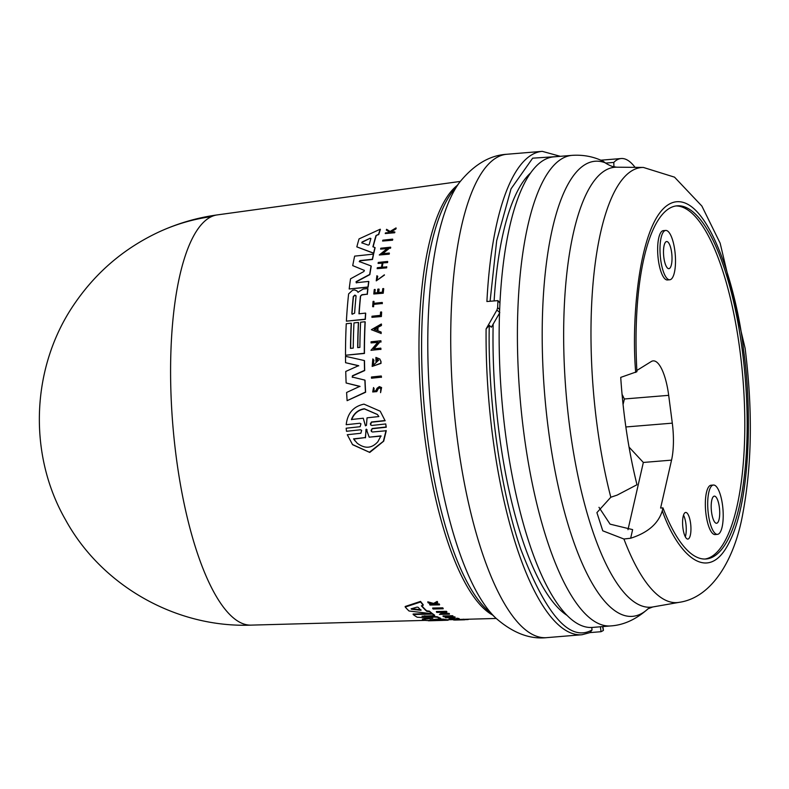 <?xml version="1.0" encoding="UTF-8"?>
<svg xmlns="http://www.w3.org/2000/svg" width="789" height="789" viewBox="0 0 789 789"><rect width="100%" height="100%" fill="white"/><g stroke="black" fill="none" stroke-linecap="round" stroke-linejoin="round"><path stroke-width="1.18" d="M217.271 214.894A205.83 62.518 85.3 0 0 217.241 214.904A205.83 62.518 85.3 0 0 211.511 216.6A205.83 62.518 85.3 0 0 176.154 456.466A205.83 62.518 85.3 0 0 250.971 625.125A205.83 62.518 85.3 0 0 250.981 625.125M648.272 608.595C636.338 619.296 623.843 625.066 610.785 625.924A236.079 71.71 -94.7 0 1 523.788 432.54A236.079 71.71 -94.7 0 1 572.104 155.354C583.357 154.624 593.782 156.636 603.368 161.4L605.587 163.086A39.598 37.349 -69.5 0 0 612.333 166.459L616.653 167.189A220.713 67.045 -94.7 0 0 604.749 170.71A220.713 67.045 -94.7 0 0 569.619 426.405A220.713 67.045 -94.7 0 0 652.809 606.958L648.085 608.763M635.707 372.438C630.796 317.336 639.751 209.588 674.733 202.014C709.775 195.169 738.169 295.224 743.554 350.227C751.592 403.731 751.444 499.723 729.253 542.339C707.457 586.621 676.558 551.984 662.296 510.769C658.381 523.6 647.838 532.753 630.667 538.226L623.921 539.015L602.776 530.819L596.908 512.623L610.814 497.238L617.156 495.107L636.989 484.732A204.893 62.242 -94.7 0 1 624.839 419.432A204.893 62.242 -94.7 0 1 620.726 377.389L636.92 371.688A177.18 53.82 -94.7 0 1 677.08 205.821A177.18 53.82 -94.7 0 1 742.38 350.947A177.18 53.82 -94.7 0 1 706.116 558.987A177.18 53.82 -94.7 0 1 662.957 507.869L660.61 508.057L671.547 460.135L643.341 462.453L627.985 529.695M432.757 608.585L432.688 608.033L442.708 607.826A217.596 66.089 85.3 0 0 443.112 608.24L443.181 608.783L433.161 609A217.537 66.079 -94.7 0 1 432.757 608.585L442.767 608.368A218.089 66.246 85.3 0 0 443.181 608.783M456.801 618.152L456.289 618.744L456.801 618.152L459.109 618.576L459.168 619.079L456.861 618.655C466.043 619.385 446.722 619.927 449.286 618.862L450.272 618.911L449.237 618.359L449.03 619.04L449.237 618.359M450.253 618.665L456.979 618.803M434.463 603.644L439.177 603.93A217.596 66.089 85.3 0 0 439.493 604.295L439.562 604.857L430.035 605.045A217.567 66.089 85.3 0 1 429.719 604.67L433.398 604.601A217.764 66.148 85.3 0 1 433.062 604.196L428.279 602.914A217.567 66.089 85.3 0 1 427.875 602.401L433.664 603.979L437.214 601.987A218.089 66.246 -94.7 0 0 437.629 602.52L434.532 604.206L439.246 604.482A218.089 66.246 85.3 0 0 439.562 604.857M429.719 604.67L429.65 604.108L433.329 604.039M427.875 602.401L427.806 601.829L433.605 603.417L437.145 601.415A217.596 66.089 85.3 0 0 437.56 601.948L437.629 602.52M457.117 619.375L458.291 619.345A217.33 66.02 85.3 0 0 459.553 619.424L462.167 619.355M462.216 619.74L463.005 619.217A217.596 66.089 85.3 0 0 464.593 619.306L464.652 619.799L455.135 620.055A217.567 66.089 85.3 0 1 453.537 619.976L454.346 619.947A217.606 66.098 -94.7 0 0 455.608 620.026L458.439 619.947A217.764 66.148 85.3 0 1 457.176 619.878L458.35 619.838A217.833 66.168 -94.7 0 0 459.612 619.917L463.478 619.809A218.04 66.227 85.3 0 1 462.216 619.74L463.054 619.72A218.089 66.246 85.3 0 0 464.652 619.799M454.572 619.483A217.113 65.951 85.3 0 0 455.549 619.533L457.137 619.483M443.102 616.465L452.62 616.229A218.089 66.246 85.3 0 0 453.014 616.446L452.955 615.933A217.596 66.089 85.3 0 1 452.561 615.716L443.043 615.943L443.102 616.465A217.567 66.089 -94.7 0 0 443.487 616.682L447.728 616.574A217.803 66.158 85.3 0 0 449.474 617.481L445.233 617.59L445.174 617.077L449.414 616.968M449.148 616.544A217.33 66.02 85.3 0 0 449.977 616.959L454.691 616.84A217.596 66.089 85.3 0 0 455.075 617.018L455.135 617.531L445.617 617.767A217.567 66.089 85.3 0 1 445.233 617.59M442.984 613.507L449 613.369A217.596 66.089 85.3 0 0 449.395 613.655L449.454 614.177L439.443 614.424L443.911 612.244L436.869 612.412A217.537 66.079 -94.7 0 1 436.465 612.077L446.475 611.84A218.089 66.246 85.3 0 0 446.88 612.185L441.81 614.069L449.059 613.891A218.089 66.246 85.3 0 0 449.454 614.177M439.443 614.424L442.767 612.274M436.465 612.077L436.406 611.534L446.416 611.307A217.596 66.089 85.3 0 0 446.821 611.653L446.88 612.185M421.721 605.705A216.571 65.783 85.3 0 0 426.701 610.804L429.433 611.15A216.699 65.822 85.3 0 0 431.928 613.221L431.997 613.753L409.037 611.002A216.137 65.655 -94.7 0 1 405.23 607.057L420.606 601.987A217.192 65.97 85.3 0 0 423.229 605.232L421.385 605.814A217.064 65.931 85.3 0 0 426.76 611.337L429.502 611.682A217.192 65.97 -94.7 0 0 431.997 613.753M405.23 607.057L405.161 606.494L420.537 601.405A216.699 65.822 85.3 0 0 423.17 604.67L423.229 605.232M445.479 619.612L446.032 619.592A216.699 65.822 85.3 0 0 448.053 619.74L453.497 619.621M435.755 619.306L443.388 619.109A216.699 65.822 85.3 0 0 445.46 619.513L445.519 620.016L426.287 620.529A216.137 65.655 -94.7 0 1 422.46 619.602L432.855 618.191M422.46 619.602L422.401 619.099L431.169 618.073M432.352 618.142L417.213 617.225A216.137 65.655 -94.7 0 1 413.189 614.542L413.13 614.01L430.567 613.605M413.189 614.542L432.431 614.089L432.372 613.556A216.699 65.822 85.3 0 0 434.581 615.114L434.64 615.637L421.997 616.229L437.402 617.264A217.192 65.97 85.3 0 0 440.775 618.783L429.985 619.848L443.448 619.602A217.192 65.97 85.3 0 0 445.519 620.016M424.314 615.884L437.343 616.751A216.699 65.822 85.3 0 0 440.716 618.27L440.775 618.783M371.441 421.997L370.613 424.916L371.806 425.458L385.752 423.949L386.077 427.007L372.122 428.516L371.323 431.455L372.516 431.997L386.255 430.745L383.691 441.189L369.765 452.442L352.594 444.7L347.288 434.729L360.849 433.26L361.648 430.311L360.455 429.778L346.499 431.287L346.164 428.22L360.119 426.711L360.948 423.792L359.754 423.259L346.203 424.719C347.485 413.258 353.413 406.394 363.976 404.136L380.229 411.217L385.002 420.537L371.441 421.997L370.347 423.871M441.623 620.124L427.855 620.489M367.161 294.179L362.043 294.928L360.445 296.102L361.885 294.731L367.161 294.179A217.192 65.97 -94.7 0 1 367.782 288.567L363.187 289.04L357.959 292.236L356.855 290.747L358.107 292.423M380.87 388.484L379.548 387.981L378 388.78L379.391 387.784L380.801 388.385L380.574 392.666L381.59 387.557L379.331 386.6L377.073 388.247L375.791 390.772L373.582 391.107L374.173 388.849L373.542 387.547L374.016 388.652M381.59 387.557L380.574 392.666M380.229 411.217L385.002 420.537M359.754 423.259L346.203 424.719M360.455 429.778L346.499 431.287M351.43 419.501C353.847 413.357 358.147 409.767 364.331 408.741L377.379 414.462L378.868 416.553L367.043 417.825L366.441 425.399L365.346 425.518L363.256 418.229L351.43 419.501M365.494 425.863L363.256 418.229M357.19 443.221L353.541 438.862L365.307 437.579L366.293 429.147L369.193 437.165L380.949 435.883L377.901 441.692C371.836 448.497 364.932 449 357.19 443.221M366.293 429.147L366.924 429.719M386.077 430.528L383.355 441.298L369.4 452.235L352.417 444.473M436.12 620.558A216.423 65.734 -94.7 0 1 435.035 620.618A216.423 65.734 -94.7 0 1 434.325 620.627L437.155 620.548A216.571 65.783 85.3 0 0 437.856 620.539L442.373 620.42A216.827 65.862 85.3 0 0 443.379 620.361M434.325 620.608L435.281 620.578M417.075 607.116L418.15 607.313A216.817 65.862 85.3 0 0 421.04 610.291L411.483 609.236L411.099 608.832L417.075 607.116M353.294 296.516L354.813 295.086L356.056 296.22A216.571 65.783 85.3 0 0 354.616 313.144L352.101 314.239L351.855 313.44A216.423 65.734 -94.7 0 1 353.294 296.516L353.452 296.703A215.93 65.586 85.3 0 0 352.012 313.627L351.855 313.44M354.971 295.273L353.452 296.703M370.149 238.229L370.889 238.534A216.817 65.862 85.3 0 0 369.222 244.62L368.256 245.123L361.826 242.834L362.052 242.026L370.149 238.229L362.22 242.233L362.003 243.042M367.102 429.926L366.471 429.364L365.8 429.837M377.418 414.521L364.498 408.949C358.324 409.964 354.034 413.554 351.608 419.709M602.628 626.594L603.299 630.194M603.21 630.559A242.509 73.663 -94.7 0 1 601.011 631.703L590.359 632.571M365.307 437.579L353.728 439.078L354.922 440.804M381.136 436.1L369.193 437.165M365.485 437.806L365.978 430.054M567.044 615.381A227.913 69.225 -94.7 0 1 499.171 433.309A227.913 69.225 -94.7 0 1 493.164 324.042M610.785 625.924L592.519 627.423A236.079 71.71 -94.7 0 1 505.522 434.049A236.079 71.71 -94.7 0 1 499.664 309.475L497.642 307.661L496.922 310.038L486.103 328.944L489.279 325.344L491.379 327.218L499.802 312.622M704.942 559.046A177.18 53.82 85.3 0 0 740.023 351.144A177.18 53.82 85.3 0 0 675.917 205.959M722.546 505.305A24.745 7.515 -94.7 0 1 717.477 534.36A24.745 7.515 -94.7 0 1 708.364 514.093A24.745 7.515 -94.7 0 1 713.424 485.038A24.745 7.515 -94.7 0 1 722.546 505.305M717.477 534.36L715.13 534.557A24.745 7.515 -94.7 0 1 706.007 514.28A24.745 7.515 -94.7 0 1 711.076 485.225L713.424 485.038M674.842 250.715A24.745 7.515 -94.7 0 1 669.782 279.77A24.745 7.515 -94.7 0 1 660.659 259.502A24.745 7.515 -94.7 0 1 665.719 230.447A24.745 7.515 -94.7 0 1 674.842 250.715M669.782 279.77L667.425 279.967A24.745 7.515 -94.7 0 1 658.312 259.689A24.745 7.515 -94.7 0 1 663.371 230.635L665.719 230.447M682.939 528.137A13.364 4.063 -94.7 0 1 685.671 512.446A13.364 4.063 -94.7 0 1 690.592 523.393A13.364 4.063 -94.7 0 1 687.86 539.074A13.364 4.063 -94.7 0 1 682.939 528.137M685.306 536.796A13.364 4.063 85.3 0 0 685.897 523.778A13.364 4.063 85.3 0 0 683.521 515.118M711.55 512.11A13.61 4.132 -94.7 0 1 714.341 496.133A13.61 4.132 -94.7 0 1 719.351 507.288A13.61 4.132 -94.7 0 1 716.57 523.265A13.61 4.132 -94.7 0 1 711.55 512.11M663.855 257.52A13.61 4.132 -94.7 0 1 666.636 241.542A13.61 4.132 -94.7 0 1 671.656 252.687A13.61 4.132 -94.7 0 1 668.865 268.674A13.61 4.132 -94.7 0 1 663.855 257.52M636.851 370.465L651.27 361.53A42.064 12.782 -94.7 0 1 653.184 360.879A42.064 12.782 -94.7 0 1 668.687 395.338L672.297 423.151A42.064 12.782 -94.7 0 1 671.547 460.135M629.05 447.107L643.341 462.453M662.296 510.769L662.957 507.869M598.979 507.317L610.084 524.152L632.63 529.616L630.667 538.226M613.95 166.913L613.783 162.416A98.98 30.071 -94.7 0 1 621.15 158.53A98.98 30.071 -94.7 0 1 633.961 165.956A241.03 73.209 -94.7 0 1 635.096 167.367M605.587 163.086L613.783 162.416M497.642 307.661A242.509 73.663 -94.7 0 1 497.958 300.619L499.95 303.045A236.079 71.71 -94.7 0 1 553.829 156.853L572.104 155.354M499.95 303.045A236.079 71.71 85.3 0 0 499.664 309.475M494.121 300.934A227.913 69.225 -94.7 0 1 530.672 172.89M591.74 627.472L592.036 629.967C569.944 642.384 546.156 615.341 520.651 548.858C497.731 482.227 487.71 388.109 489.279 325.344M601.011 631.703L600.439 626.772M589.965 632.61L592.036 629.967M497.958 300.619L486.912 301.526A242.509 73.663 -94.7 0 1 542.26 151.35L506.913 154.259A242.509 73.663 -94.7 0 0 456.003 428.585A242.509 73.663 -94.7 0 0 457.285 439A242.509 73.663 -94.7 0 0 546.649 637.65L581.996 634.741A242.509 73.663 -94.7 0 1 492.632 436.1A242.509 73.663 -94.7 0 1 486.103 328.944M377.438 327.829L374.38 329.585M411.414 608.684L420.981 609.749M377.181 330.532L374.223 329.398L377.28 327.642A217.892 66.187 85.3 0 0 377.181 330.532M361.826 242.834L362.22 242.233M355.839 295.451L356.056 296.22M421.04 610.291L420.29 609.956M382.843 240.181L392.597 239.136A218.089 66.246 85.3 0 0 392.37 240.004L382.606 241.049A217.537 66.079 -94.7 0 1 382.843 240.181M381.265 377.191L371.501 378.217A217.567 66.089 -94.7 0 1 371.451 377.014L381.225 375.978A218.119 66.256 -94.7 0 0 381.265 377.191L371.501 378.217M381.491 311.951L380.574 312.049A218.04 66.227 85.3 0 0 380.367 315.344L371.994 316.221A217.567 66.089 -94.7 0 0 371.925 317.326L381.225 316.35A218.089 66.246 -94.7 0 1 381.491 311.951L381.649 312.138A217.596 66.089 85.3 0 0 381.383 316.537L371.925 317.326M382.113 303.509L373.601 304.406A217.606 66.098 -94.7 0 0 373.424 306.596L372.645 306.674A217.567 66.089 -94.7 0 1 373.079 301.408L373.858 301.329A217.606 66.098 85.3 0 0 373.69 303.351L382.201 302.463A218.089 66.246 85.3 0 0 382.113 303.509L373.601 304.406M377.586 276.16L377.083 280.233L384.342 274.848L376.254 280.854L376.895 275.726L377.744 276.347L376.915 279.917M395.989 227.932L390.091 231.443L386.6 229.303A217.567 66.089 85.3 0 0 386.344 230.082L389.224 231.858A217.764 66.148 85.3 0 0 389.016 232.528L385.436 232.913A217.567 66.089 85.3 0 0 385.239 233.544L394.51 232.548A218.089 66.246 85.3 0 1 394.707 231.917L390.614 231.769L395.723 228.741A218.089 66.246 -94.7 0 1 395.989 227.932L396.177 228.149A217.596 66.089 85.3 0 0 395.9 228.958L395.723 228.741M378 388.78L376.619 391.403L372.704 391.965L373.542 387.547M378.967 289.04L377.823 289.159A217.764 66.148 85.3 0 0 377.438 292.689L374.667 292.975A217.606 66.098 -94.7 0 1 375.051 289.455L374.262 289.533A217.567 66.089 85.3 0 0 373.779 294.001L383.079 293.025A218.089 66.246 85.3 0 1 383.562 288.557L382.744 288.646A218.04 66.227 85.3 0 0 382.359 292.167L378.582 292.561A217.833 66.168 -94.7 0 1 378.967 289.04L379.114 289.228A217.33 66.02 85.3 0 0 378.759 292.551M386.62 266.712A218.089 66.246 85.3 0 0 386.462 267.668L377.172 268.654A217.567 66.089 85.3 0 1 377.329 267.688L381.472 267.254A217.803 66.158 85.3 0 1 382.231 262.954L378.089 263.398A217.567 66.089 -94.7 0 1 378.266 262.451L387.557 261.465A218.089 66.246 85.3 0 0 387.379 262.412L382.783 262.905A217.833 66.168 85.3 0 0 382.024 267.195L386.788 266.899A217.596 66.089 85.3 0 0 386.62 267.865L386.462 267.668M380.988 333.402L371.363 329.703L381.314 324.003A218.119 66.256 85.3 0 0 381.265 325.364L377.862 327.317A217.932 66.197 85.3 0 0 377.734 330.749L381.028 332.011A218.119 66.256 85.3 0 0 380.988 333.402L371.363 329.703M380.811 341.884L379.539 342.022L373.67 348.876L380.752 348.136A218.119 66.256 -94.7 0 0 380.752 349.29L370.978 350.316L377.911 342.189L371.037 342.909A217.567 66.089 -94.7 0 1 371.047 341.785L380.831 340.759A218.119 66.256 85.3 0 0 380.811 341.884L379.539 342.022M390.348 248.071L389.076 248.21L382.162 253.792L389.233 253.032A218.089 66.246 85.3 0 0 389.036 253.959L379.272 254.995L387.448 248.377L380.584 249.117A217.537 66.079 -94.7 0 1 380.791 248.219L390.555 247.184A218.089 66.246 85.3 0 0 390.348 248.071L389.076 248.21M378.72 360.238L376.915 359.084A217.892 66.187 85.3 0 0 376.945 361.461L375.968 361.559A217.843 66.168 -94.7 0 1 375.919 357.417L379.815 359.005L380.831 361.194A218.119 66.256 85.3 0 0 380.86 363.187L372.171 366.421L372.832 358.896L373.956 360.248L372.99 364.617M376.915 359.084L378.641 360.129L373.335 365.277L373.799 360.06M374.933 247.529L372.921 246.799A217.064 65.931 85.3 0 1 376.028 235.517L378.542 234.353A217.192 65.97 85.3 0 1 380.219 229.214L359.044 238.899A216.137 65.655 -94.7 0 0 356.835 246.888L373.631 253.121A217.192 65.97 -94.7 0 1 374.933 247.529L375.1 247.736A216.699 65.822 85.3 0 0 373.799 253.328L356.835 246.888M350.494 348.383L353.255 348.097A216.571 65.783 -94.7 0 1 353.985 322.908L358.403 322.445A216.817 65.862 85.3 0 0 357.673 347.633L359.883 347.397A216.945 65.901 -94.7 0 1 360.612 322.208L365.051 321.744A217.192 65.97 85.3 0 0 364.291 353.275L345.513 355.247A216.137 65.655 -94.7 0 1 346.263 323.717L351.223 323.194A216.413 65.734 85.3 0 0 350.494 348.383M357.082 291.023L354.794 289.918L352.653 290.145L348.62 293.902A216.137 65.655 -94.7 0 0 346.391 321.162L365.179 319.19A217.192 65.97 85.3 0 1 365.554 313.105L358.956 313.795A216.827 65.862 85.3 0 1 360.445 296.102M352.121 377.014L364.873 380.101A217.192 65.97 85.3 0 0 365.465 392.044L347.111 400.674A216.137 65.655 85.3 0 1 346.608 392.478L359.873 386.324L346.134 382.99A216.137 65.655 -94.7 0 1 345.74 371.461L358.61 365.662L345.562 362.703A216.137 65.655 -94.7 0 1 345.513 356.322L364.34 360.543A217.192 65.97 85.3 0 0 364.538 370.366L352.417 375.781L352.624 377.418M352.466 377.231L352.417 375.781M352.732 265.627L364.301 270.38L352.732 265.627A216.137 65.655 -94.7 0 1 354.646 256.129L373.414 254.127A217.192 65.97 85.3 0 0 372.339 259.275L359.883 260.597L359.557 261.83M356.224 282.728L356.076 281.693L356.224 282.728L368.68 281.417A217.192 65.97 85.3 0 0 367.97 286.999L349.182 288.981A216.137 65.655 -94.7 0 1 350.543 278.813L363.926 271.495L364.37 270.341M359.222 261.514L371.086 265.952A217.192 65.97 85.3 0 0 369.686 274.434L356.076 281.693L356.381 282.916M359.399 261.632L359.883 260.597M464.632 619.651L467.926 619.562A218.089 66.246 85.3 0 0 468.281 619.503L468.252 619.217M450.075 619.04L450.272 618.911C448.231 619.75 463.597 619.326 456.289 618.744L458.123 619.069M453.014 616.446L448.3 616.564A217.833 66.168 85.3 0 0 450.036 617.471L454.75 617.353A218.089 66.246 85.3 0 0 455.135 617.531M435.035 620.618L429.906 620.756A216.137 65.655 -94.7 0 1 428.072 620.726M441.801 620.42L442.718 620.381L441.801 620.42A216.827 65.862 85.3 0 0 442.373 620.42M446.032 619.592L446.091 620.095A217.192 65.97 -94.7 0 0 448.113 620.233L442.718 620.381M446.091 620.095L441.633 620.213M432.431 614.089A217.192 65.97 85.3 0 0 434.64 615.637M430.666 619.789L429.985 619.848M385.752 423.949L386.255 427.224L372.3 428.733L371.057 430.321M385.18 420.744L371.619 422.204M392.597 239.136L392.774 239.343A217.596 66.089 85.3 0 0 392.537 240.211L392.37 240.004M392.537 240.211L382.606 241.049M381.432 377.379A217.616 66.098 85.3 0 1 381.383 376.175L381.225 375.978M373.424 306.596L372.645 306.674M373.858 303.331A217.113 65.951 85.3 0 1 374.016 301.516L373.858 301.329M382.271 303.696A217.596 66.089 85.3 0 1 382.349 302.651L382.201 302.463M373.749 304.593A217.113 65.951 85.3 0 0 373.582 306.783M384.49 275.036L376.254 280.854M394.51 232.548L394.687 232.755A217.596 66.089 85.3 0 1 394.885 232.124L394.707 231.917M394.687 232.755L385.239 233.544M389.401 232.074L386.344 230.082M395.9 228.958L390.792 231.986M378.168 388.977L376.777 391.61L372.704 391.965M383.079 293.025L383.237 293.212A217.596 66.089 85.3 0 1 383.72 288.744L383.562 288.557M383.237 293.212L373.779 294.001M374.844 292.956A217.113 65.951 85.3 0 1 375.209 289.642L375.051 289.455M382.389 263.151L378.089 263.398M387.379 262.412L387.537 262.609A217.596 66.089 85.3 0 1 387.715 261.662L387.557 261.465M387.537 262.609L382.783 262.905M382.941 263.092A217.33 66.02 85.3 0 0 382.221 267.175M386.62 267.865L377.172 268.654M381.265 325.364L381.412 325.551A217.616 66.098 85.3 0 1 381.472 324.19L381.314 324.003M381.412 325.551L377.862 327.317M378.01 327.504A217.429 66.049 85.3 0 0 377.892 330.808M381.136 333.589A217.616 66.098 85.3 0 1 381.176 332.199L381.028 332.011M380.752 349.29L370.978 350.316M378.059 342.377L371.037 342.909M380.969 342.081A217.616 66.098 85.3 0 1 380.979 340.947L380.831 340.759M379.687 342.209L373.828 349.063M380.909 349.478A217.616 66.098 85.3 0 1 380.909 348.324L380.752 348.136M389.233 253.032L389.401 253.239A217.596 66.089 85.3 0 0 389.204 254.157L389.036 253.959M389.204 254.157L379.272 254.995M387.616 248.584L380.584 249.117M390.516 248.279A217.596 66.089 85.3 0 1 390.723 247.381L390.555 247.184M389.243 248.407L382.33 253.989M377.073 359.271A217.399 66.039 85.3 0 0 377.103 361.648L376.945 361.461M377.103 361.648L375.968 361.559M379.815 359.005L380.831 361.194M380.988 361.382A217.616 66.098 85.3 0 0 381.018 363.384L380.86 363.187M381.018 363.384L372.171 366.421M378.542 234.353L378.72 234.57A216.699 65.822 85.3 0 1 380.397 229.431L380.219 229.214M378.72 234.57L376.028 235.517M376.205 235.724A216.571 65.783 85.3 0 0 373.128 246.878M364.291 353.275L364.449 353.462A216.699 65.822 85.3 0 1 365.199 321.932L365.051 321.744M364.449 353.462L345.513 355.247M350.651 348.363A215.92 65.586 85.3 0 1 351.371 323.382L351.223 323.194M357.831 347.614A216.324 65.704 85.3 0 1 358.551 322.632L358.403 322.445M360.593 296.299A216.324 65.714 85.3 0 0 359.123 313.775M365.179 319.19L365.337 319.377A216.699 65.822 85.3 0 1 365.702 313.292L365.554 313.105M365.337 319.377L346.391 321.162M367.309 294.376A216.699 65.822 85.3 0 1 367.94 288.754L367.782 288.567M360.04 386.521L346.134 382.99M358.768 365.849L345.562 362.703M364.538 370.366L364.696 370.564A216.699 65.822 85.3 0 1 364.498 360.731L364.34 360.543M364.696 370.564L352.575 375.978M365.465 392.044L365.623 392.241A216.699 65.822 85.3 0 1 365.031 380.298L364.873 380.101M365.623 392.241L347.111 400.674M367.97 286.999L368.128 287.196A216.699 65.822 85.3 0 1 368.838 281.604L368.68 281.417M368.128 287.196L349.182 288.981M372.339 259.275L372.497 259.482A216.699 65.822 85.3 0 1 373.572 254.324L373.414 254.127M372.497 259.482L360.05 260.804M369.686 274.434L369.844 274.621A216.699 65.822 85.3 0 1 371.244 266.149L371.086 265.952M369.844 274.621L356.233 281.89M442.767 608.368L442.708 607.826M439.177 603.93L439.246 604.482M435.873 604.552L435.804 603.989M433.605 603.417L433.664 603.979M437.145 601.415L437.214 601.987M463.005 619.217L463.054 619.72M453.478 619.483L453.537 619.976M455.549 619.533L455.608 620.026M458.291 619.345L458.35 619.838M459.553 619.424L459.612 619.917M452.561 615.716L452.62 616.229M449.977 616.959L450.036 617.471M454.691 616.84L454.75 617.353M449.059 613.891L449 613.369M446.416 611.307L446.475 611.84M420.537 601.405L420.606 601.987M426.701 610.804L426.76 611.337M429.433 611.15L429.502 611.682M448.113 620.233L448.053 619.74M443.388 619.109L443.448 619.602M437.343 616.751L437.402 617.264M217.537 214.864C197.28 217.626 177.791 223.307 159.072 231.907A206.116 195.179 65.2 0 1 211.511 216.6M459.977 181.845L452.442 191.707A221.196 67.183 -94.7 0 0 427.579 438.161A221.196 67.183 -94.7 0 0 486.793 609.601L495.837 618.103A230.911 70.142 -94.7 0 1 434.019 439.128A230.911 70.142 -94.7 0 1 432.806 429.206A230.911 70.142 -94.7 0 1 459.977 181.845C474.268 164.437 489.91 155.246 506.913 154.259M648.124 608.733A228.317 69.353 -94.7 0 1 642.887 612.787A228.317 69.353 -94.7 0 1 548.365 429.324A228.317 69.353 -94.7 0 1 584.708 164.812A228.317 69.353 -94.7 0 1 605.341 162.84M610.814 497.238A218.267 66.296 -94.7 0 1 596.879 423.792A218.267 66.296 -94.7 0 1 643.39 167.446L674.516 177.15L701.885 206.077L720.15 243.19L745.122 348.343C752.716 409.146 752.006 463.932 742.982 512.692C735.17 557.882 712.733 597.559 679.151 602.342A218.267 66.296 -94.7 0 1 623.921 539.015M622.777 401.759L622.994 403.84M492.563 615.016A219.756 66.749 -94.7 0 1 424.916 438.161A219.756 66.749 -94.7 0 1 457.245 185.415M668.687 395.338L624.385 398.978M625.855 426.967L672.297 423.151M499.555 312.395L496.922 310.038M490.087 301.27L496.685 240.684L511.045 188.827L532.674 158.165L558.277 156.488M623.063 404.471L624.385 399.076L622.363 394.904M250.971 625.125L425.429 620.381M464.593 619.316L496.222 618.458M679.151 602.342L652.809 606.958M643.39 167.446L616.653 167.189M600.764 160.206L621.15 158.53M602.865 626.574L603.427 630.322M581.996 634.741L590.724 632.413M560.328 156.321L542.26 151.35M495.837 618.103C512.781 632.936 529.715 639.455 546.649 637.65M159.072 231.907C124.692 247.963 96.722 271.613 75.162 302.838C31.244 365.692 27.359 453.33 65.536 519.813C101.574 585.754 176.125 627.985 251.099 625.125M217.241 214.904L460.293 181.431"/></g></svg>
